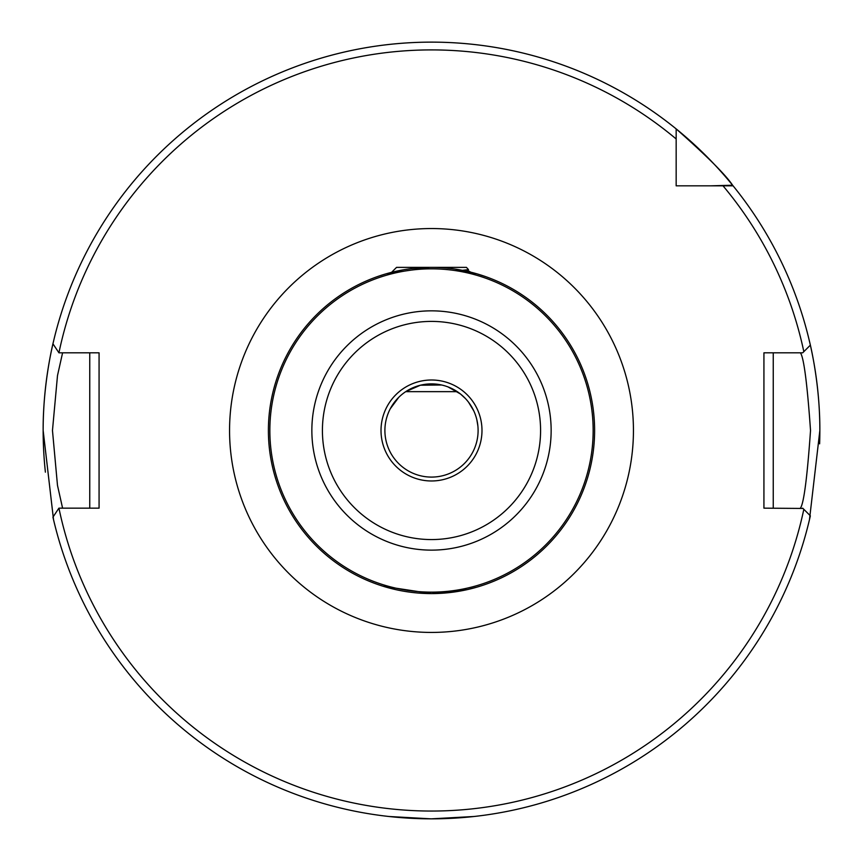 <?xml version="1.0" encoding="UTF-8"?>
<svg xmlns="http://www.w3.org/2000/svg" width="863" height="863" viewBox="0 0 863 863"><rect width="100%" height="100%" fill="white"/><g stroke="black" fill="none" stroke-linecap="round" stroke-linejoin="round"><path stroke-width="1.29" d="M391.586 272.33L396.549 267.379L466.452 267.379L468.512 269.634L462.417 270.335L476.171 273.614M476.365 273.668L482.956 275.707M483.097 275.75L484.197 276.128M485.233 276.484L477.066 273.873L454.941 269.073M419.105 818.631L388.825 816.484L430.896 818.836M430.13 818.836L419.31 818.642M467.11 589.656L431.5 593.593L467.185 589.634L476.797 587.174M475.146 587.649L472.773 588.286M472.633 588.318L467.153 589.645M384.898 430.486A46.602 46.602 0 0 0 431.5 477.088A46.602 46.602 0 0 0 478.102 430.486A46.602 46.602 0 0 0 431.5 383.884A46.602 46.602 0 0 0 384.898 430.486A46.602 46.602 0 0 1 431.5 383.884A46.602 46.602 0 0 1 478.102 430.486M800.411 508.156C803.82 503.55 807.196 477.66 810.53 430.486C807.196 383.312 803.82 357.422 800.411 352.816M594.607 430.486A163.107 163.107 0 0 1 431.5 593.593A163.107 163.107 0 0 1 268.393 430.486A163.107 163.107 0 0 1 431.5 267.379A163.107 163.107 0 0 1 594.607 430.486A163.107 163.107 0 0 0 431.5 267.379A163.107 163.107 0 0 0 268.393 430.486M53.517 519.612L43.15 430.486A388.35 388.35 0 0 0 45.394 472.158M819.623 443.83A388.35 388.35 0 0 0 819.85 430.486L809.483 519.612M431.5 818.836L474.175 816.484L447.8 818.491M477.875 425.891L476.861 419.817M476.883 419.882L477.174 421.209M387.778 414.369L388.652 412.147M387.433 415.319L386.721 417.573M405.88 391.554L420.443 385.211L441.662 385.006M390.27 408.771L398.771 397.314M391.424 406.71L395.265 401.176M396.203 400.054L398.35 397.735M466.516 399.731L468.167 401.726M470.055 404.305L471.349 406.311M472.18 407.746L473.258 409.806M473.819 410.971L468.512 402.169M465.394 398.501L460.486 393.992L447.983 386.894M382.989 586.214L431.5 593.593M676.16 164.811L676.16 170.119M429.752 267.39L386.387 273.744M384.585 274.272L378.339 276.279M378.749 276.138L381.813 275.124M386.743 273.636L389.882 272.773M676.16 138.965A380.583 380.583 0 0 0 58.932 352.816L52.945 343.808A388.35 388.35 0 0 1 676.16 128.889L676.16 185.825L733.086 185.825A388.35 388.35 0 0 0 732.601 185.221A388.35 388.35 0 0 0 676.16 128.889C706.894 156.074 725.707 174.844 732.601 185.221A388.35 388.35 0 0 0 43.15 430.486C42.891 377.541 55.847 332.633 53.258 342.449L53.387 341.899M802.978 508.447L763.928 508.156L763.928 352.816L802.687 352.816L810.357 345.146A388.35 388.35 0 0 1 819.85 430.486C820.109 377.541 807.153 332.633 809.742 342.449L809.613 341.899M732.601 185.221L711.144 185.825M810.357 345.146A388.35 388.35 0 0 0 733.086 185.825A388.35 388.35 0 0 1 819.85 430.486M58.932 508.156A380.583 380.583 0 0 0 803.831 509.299L810.357 515.826A388.35 388.35 0 0 1 52.945 517.153L58.9 508.156L99.072 508.156L99.072 352.816L58.932 352.816M803.831 509.299L802.687 508.156M773.248 352.816L773.248 508.156M62.589 352.816L57.497 375.567L52.47 430.464L57.487 485.384L62.589 508.156M89.752 508.156L89.752 352.816M466.031 270.82L463.507 270.259M457.261 391.651L405.739 391.651M425.319 384.294L434.423 383.97M465.427 270.95L468.512 269.634M481.986 430.486A50.486 50.486 0 0 1 431.5 480.971A50.486 50.486 0 0 1 381.014 430.486A50.486 50.486 0 0 1 431.5 380A50.486 50.486 0 0 1 481.986 430.486M229.558 430.486A201.942 201.942 0 0 1 431.5 228.544A201.942 201.942 0 0 1 633.442 430.486A201.942 201.942 0 0 1 431.5 632.428A201.942 201.942 0 0 1 229.558 430.486M551.144 430.486A119.644 119.644 0 0 1 431.5 550.13A119.644 119.644 0 0 1 311.856 430.486A119.644 119.644 0 0 1 431.5 310.842A119.644 119.644 0 0 1 551.144 430.486M322.417 430.486A109.083 109.083 0 0 0 431.5 539.569A109.083 109.083 0 0 0 540.583 430.486A109.083 109.083 0 0 0 431.5 321.403A109.083 109.083 0 0 0 322.417 430.486M269.849 430.486A161.651 161.651 0 0 0 431.5 592.137A161.651 161.651 0 0 0 593.151 430.486A161.651 161.651 0 0 0 431.5 268.835A161.651 161.651 0 0 0 269.849 430.486M52.945 343.808A388.35 388.35 0 0 0 43.15 430.486M803.831 351.662A380.583 380.583 0 0 0 723.021 185.825M810.357 515.826A388.35 388.35 0 0 1 52.945 517.153M467.034 270.022L471.543 272.643"/></g></svg>
